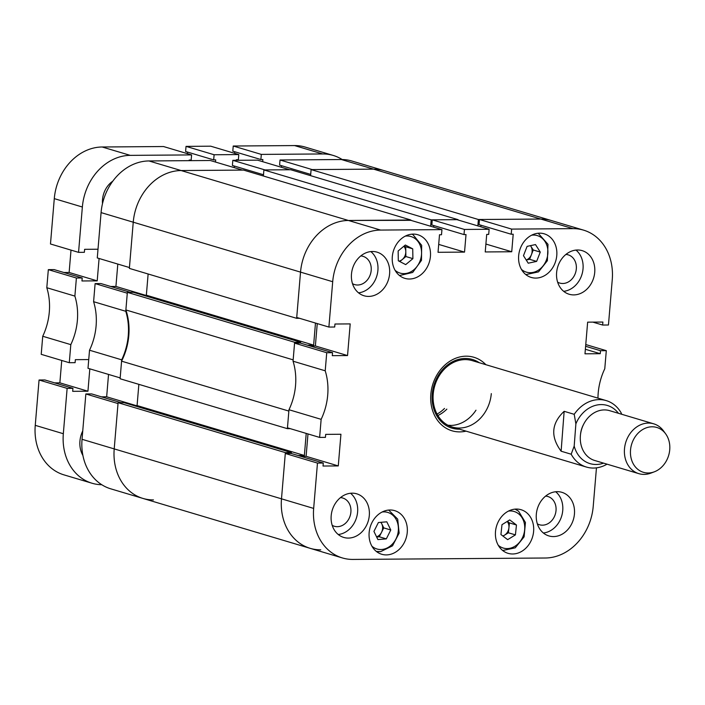 <?xml version="1.0" encoding="UTF-8"?>
<svg xmlns="http://www.w3.org/2000/svg" width="705" height="705" viewBox="0 0 705 705"><rect width="100%" height="100%" fill="white"/><g stroke="black" fill="none" stroke-linecap="round" stroke-linejoin="round"><path stroke-width="1.06" d="M574.443 513.98A22.754 18.797 106.6 0 0 561.885 492.319A22.754 18.797 106.6 0 0 536.32 514.262A22.754 18.797 106.6 0 0 548.869 535.923A22.754 18.797 106.6 0 0 574.443 513.98M543.379 532.998A22.754 18.797 106.6 0 0 562.74 510.49A22.754 18.797 106.6 0 0 555.681 491.755M369.305 515.487A22.754 18.797 106.6 0 0 356.756 493.826A22.754 18.797 106.6 0 0 331.183 515.769A22.754 18.797 106.6 0 0 343.74 537.43A22.754 18.797 106.6 0 0 369.305 515.487M338.241 534.505A22.754 18.797 106.6 0 0 357.611 511.997A22.754 18.797 106.6 0 0 350.552 493.262M389.601 273.813A22.754 18.797 106.6 0 0 377.052 252.152A22.754 18.797 106.6 0 0 351.478 274.095A22.754 18.797 106.6 0 0 364.036 295.765A22.754 18.797 106.6 0 0 389.601 273.813M358.537 292.831A22.754 18.797 106.6 0 0 377.906 270.323A22.754 18.797 106.6 0 0 370.848 251.588M594.729 272.306A22.754 18.797 106.6 0 0 582.18 250.645A22.754 18.797 106.6 0 0 556.615 272.588A22.754 18.797 106.6 0 0 569.164 294.249A22.754 18.797 106.6 0 0 594.729 272.306M563.674 291.324A22.754 18.797 106.6 0 0 583.035 268.817A22.754 18.797 106.6 0 0 575.976 250.081M537.342 523.841A14.734 12.179 106.6 0 0 539.466 524.749A14.734 12.179 106.6 0 0 556.025 510.543A14.734 12.179 106.6 0 0 547.891 496.514A14.734 12.179 106.6 0 0 545.617 496.108M557.629 282.167A14.734 12.179 106.6 0 0 559.761 283.075A14.734 12.179 106.6 0 0 576.32 268.869A14.734 12.179 106.6 0 0 568.186 254.84A14.734 12.179 106.6 0 0 565.904 254.435M352.5 283.674A14.734 12.179 106.6 0 0 354.633 284.591A14.734 12.179 106.6 0 0 371.191 270.376A14.734 12.179 106.6 0 0 363.057 256.347A14.734 12.179 106.6 0 0 360.775 255.941M332.205 525.348A14.734 12.179 106.6 0 0 334.337 526.256A14.734 12.179 106.6 0 0 350.896 512.05A14.734 12.179 106.6 0 0 342.762 498.021A14.734 12.179 106.6 0 0 340.48 497.615M533.615 531.376A22.754 18.797 106.6 0 0 521.057 509.715A22.754 18.797 106.6 0 0 495.492 531.658A22.754 18.797 106.6 0 0 508.041 553.328A22.754 18.797 106.6 0 0 533.615 531.376M407.261 532.31A22.754 18.797 106.6 0 0 394.712 510.649A22.754 18.797 106.6 0 0 369.138 532.592A22.754 18.797 106.6 0 0 381.696 554.253A22.754 18.797 106.6 0 0 407.261 532.31M556.774 255.492A22.754 18.797 106.6 0 0 544.225 233.822A22.754 18.797 106.6 0 0 518.66 255.765A22.754 18.797 106.6 0 0 531.209 277.435A22.754 18.797 106.6 0 0 556.774 255.492M430.429 256.417A22.754 18.797 106.6 0 0 417.88 234.756A22.754 18.797 106.6 0 0 392.306 256.699A22.754 18.797 106.6 0 0 404.864 278.36A22.754 18.797 106.6 0 0 430.429 256.417M485.86 364.688A38.361 31.69 106.6 0 0 473.927 357.285A38.361 31.69 106.6 0 0 466.137 356.184A38.361 31.69 106.6 0 0 431.469 389.592A38.361 31.69 106.6 0 0 451.993 430.79A38.361 31.69 106.6 0 0 459.783 431.892A38.361 31.69 106.6 0 0 466.031 431.143M294.567 343.123L326.732 352.72L325.216 370.804L293.051 361.198L294.567 343.123L300.374 343.079L332.548 352.676L332.293 355.673L347.539 355.558L350.2 323.903L334.954 324.018L334.699 327.014L328.891 327.058L332.698 281.718L300.533 272.121A52.011 42.97 -73.4 0 1 348.411 220.471L410.83 220.33M321.145 419.334L319.621 437.417L287.455 427.812L288.971 409.737L321.145 419.334A58.506 48.345 106.6 0 0 325.216 370.804M319.621 437.417L325.437 437.373L325.684 434.377L340.929 434.262L338.277 465.917L323.022 466.031L323.278 463.035L317.47 463.079L313.663 508.42A52.011 42.97 106.6 0 0 342.357 557.937A52.011 42.97 106.6 0 0 352.923 559.426L545.344 558.008A52.011 42.97 106.6 0 0 593.222 506.366L596.456 467.847M576.699 464.163L575.747 463.881M585.617 346.27L600.484 350.711L606.3 350.667L604.775 368.741A58.506 48.345 106.6 0 0 597.963 398.14M600.484 350.711L600.237 353.699L584.983 353.813L587.644 322.159L602.89 322.053L602.643 325.04L608.45 324.996L612.257 279.656A52.011 42.97 106.6 0 0 583.564 230.138A52.011 42.97 106.6 0 0 572.998 228.649L540.832 219.052L479.471 219.502L479.039 224.639L511.213 234.236L513.205 234.219L511.733 251.756L485.234 251.949L486.706 234.412L488.697 234.404L489.129 229.266L456.963 219.669L432.271 219.854L431.848 224.983L464.013 234.58L466.014 234.571L464.533 252.108L438.034 252.302L439.506 234.765L441.506 234.747L441.938 229.618L409.764 220.013L348.411 220.471A52.011 42.97 106.6 0 0 300.533 272.121L133.245 222.198A52.011 42.97 -73.4 0 1 181.123 170.548L243.577 170.09L410.856 220.004M511.213 234.236L511.645 229.099L572.998 228.649M464.013 234.58L464.445 229.451L489.129 229.266M328.891 327.058L296.726 317.462L300.533 272.121L296.646 318.316L129.368 268.394L133.245 222.198L101.079 212.602A52.011 42.97 -73.4 0 1 148.958 160.951L380.577 230.068L441.938 229.618M380.577 230.068A52.011 42.97 106.6 0 0 332.698 281.718M326.732 352.72L332.548 352.676M288.971 409.737A58.506 48.345 106.6 0 0 293.051 361.198M310.165 345.996L315.373 345.961L347.539 355.558M317.25 323.586L315.373 345.961M433.786 225.565L433.654 227.142M480.986 225.221L480.854 226.799M310.597 175.66L311.099 169.597L478.387 219.511L540.832 219.052A52.011 42.97 -73.4 0 1 551.389 220.542A52.011 42.97 106.6 0 0 540.832 219.052L373.553 169.138A52.011 42.97 -73.4 0 1 384.11 170.628A52.011 42.97 106.6 0 0 373.553 169.138L341.379 159.533L280.026 159.991L279.594 165.12L310.702 174.399M153.47 499.907A52.011 42.97 106.6 0 1 142.903 498.417L110.738 488.821A52.011 42.97 -73.4 0 1 82.044 439.303L114.21 448.9A52.011 42.97 106.6 0 0 142.903 498.417A52.011 42.97 -73.4 0 1 114.21 448.9L281.489 498.823A52.011 42.97 106.6 0 0 310.191 548.34A52.011 42.97 -73.4 0 1 281.489 498.823L285.296 453.482L291.112 453.438L323.278 463.035M300.894 456.355L306.102 456.32L307.988 433.945M464.445 229.451L432.271 219.854M511.645 229.099L479.471 219.502M606.3 350.667L585.767 344.542M285.296 453.482L317.47 463.079M585.37 349.266L600.237 353.699M592.852 322.123L602.643 325.04M485.895 244.045L511.733 251.756M438.695 244.397L464.533 252.108M306.102 456.32L338.277 465.917M447.922 425.23A34.668 28.649 106.6 0 0 450.257 425.326M479.321 362.74A35.832 29.601 106.6 0 0 432.244 394.051A35.832 29.601 106.6 0 0 459.493 429.186M607.04 464.172A34.668 28.649 -73.4 0 1 593.716 468.049A34.668 28.649 -73.4 0 1 586.401 467.054A34.668 28.649 -73.4 0 1 571.182 454.214L561.118 451.209C550.358 436.668 551.363 423.37 564.15 411.315L574.214 414.32A34.668 28.649 -73.4 0 1 598.915 399.62A34.668 28.649 -73.4 0 1 606.229 400.607L472.174 360.607A34.668 28.649 106.6 0 0 433.214 394.042A34.668 28.649 106.6 0 0 452.346 427.054A34.668 28.649 106.6 0 0 491.306 393.619M448.107 425.326A34.668 28.649 106.6 0 0 475.981 410.195M294.637 342.269L293.157 359.858L125.878 309.944L127.358 292.346L294.637 342.269L300.63 342.225L300.55 343.132M121.577 361.163L288.856 411.077L287.384 428.666L120.106 378.752L121.577 361.163A58.506 48.345 106.6 0 0 125.878 309.944M127.358 292.346L133.351 292.302L300.63 342.225M143.133 295.228L146.349 295.201L313.628 345.115L315.479 323.057M148.129 273.998L146.349 295.201M263.908 169.94L431.187 219.854L458.056 219.66L290.768 169.746L263.908 169.94L263.397 176.003M311.099 169.597L373.553 169.138L312.192 169.588L280.026 159.991M82.044 439.303L85.851 393.963L118.017 403.56L114.21 448.9L118.087 402.705L124.08 402.661L291.359 452.584L291.288 453.491M133.871 405.587L137.078 405.56L138.859 384.348M287.384 428.666L290.248 428.649M298.1 455.518L304.366 455.474L306.217 433.416M313.663 508.42L281.489 498.823L285.375 452.628L291.359 452.584M142.903 498.417L310.191 548.34A52.011 42.97 106.6 0 0 320.749 549.829M478.387 219.511L477.849 225.9M431.187 219.854L430.649 226.252M296.646 318.316L299.519 318.29M307.362 345.168L313.628 345.115M118.087 402.705L285.375 452.628M137.078 405.56L304.366 455.474M444.511 408.451A34.668 28.649 -73.4 0 1 437.047 414.073M446.847 409.147A34.668 28.649 -73.4 0 1 437.884 415.536M390.773 529.993L386.322 538.884L377.906 539.589L373.932 531.411L378.382 522.528L386.807 521.815L390.773 529.993L383.758 527.904L379.308 536.787L386.322 538.884M376.646 537.016L379.308 536.787M383.758 527.904L381.035 522.299M376.567 536.849A8.671 7.165 106.6 0 0 381.528 532.346A8.671 7.165 106.6 0 0 381.775 523.815A8.671 7.165 106.6 0 0 380.815 522.326M412.91 258.638L405.701 264.613L398.316 260.788L398.14 250.989L405.34 245.014L412.725 248.839L412.91 258.638L405.886 256.541L399.823 261.573M405.886 256.541L405.71 246.741L404.203 245.957M405.71 246.741L412.725 248.839M399.004 261.141A8.671 7.165 106.6 0 0 402.282 259.528A8.671 7.165 106.6 0 0 405.798 251.641A8.671 7.165 106.6 0 0 403.842 246.256M515.417 534.884L507.653 539.651L500.938 534.54L501.986 524.67L509.75 519.902L516.465 525.005L515.417 534.884L508.393 532.786L502.991 536.108M508.393 532.786L509.442 522.916L507.388 521.347M509.442 522.916L516.465 525.005M502.788 535.95A8.671 7.165 106.6 0 0 504.516 535.174A8.671 7.165 106.6 0 0 508.922 527.851A8.671 7.165 106.6 0 0 507.212 521.453M526.203 259.986A8.671 7.165 106.6 0 0 531.429 254.646L533.253 249.993L540.268 252.09L535.5 244.573L527.102 246.371L523.471 255.677L528.23 263.194L536.637 261.396L540.268 252.09M536.637 261.396L529.614 259.308L531.429 254.646A8.671 7.165 106.6 0 0 530.865 246.239A8.671 7.165 106.6 0 0 530.451 245.648L533.253 249.993M529.614 259.308L526.23 260.03M85.851 393.963L91.659 393.919L121.031 402.687M101.441 396.844L106.658 396.8L108.535 374.425M89.526 350.218L88.002 368.301L120.176 377.898L121.692 359.823L89.526 350.218A58.506 48.345 -73.4 0 0 93.598 301.687L125.763 311.284L127.288 293.201L95.113 283.604L93.598 301.687M95.113 283.604L100.93 283.56L130.302 292.328M110.711 286.486L115.92 286.442L117.806 264.067M101.079 212.602L97.272 257.942L129.438 267.539L133.245 222.198A52.011 42.97 106.6 0 1 181.123 170.548L242.485 170.099L210.31 160.502L148.958 160.951M234.342 166.045L234.21 167.631M232.826 160.335L264.992 169.931L289.685 169.755L257.51 160.15L232.826 160.335L232.394 165.463L263.503 174.752M281.542 165.701L281.41 167.279M341.379 159.533A52.011 42.97 -73.4 0 1 351.945 161.031L583.564 230.138M125.763 311.284A58.506 48.345 -73.4 0 1 121.692 359.823M136.03 405.569L106.658 396.8M145.292 295.21L115.92 286.442M669.75 449.534A23.406 19.335 106.6 0 0 665.679 433.875A23.406 19.335 106.6 0 0 644.573 428.534A23.406 19.335 106.6 0 0 630.508 450.248A23.406 19.335 106.6 0 0 654.363 471.804A23.406 19.335 106.6 0 0 669.75 449.534M654.363 471.804L650.971 473.09A26.006 21.485 -73.4 0 1 638.836 473.654A26.006 21.485 -73.4 0 1 624.471 449.138A26.006 21.485 -73.4 0 1 653.702 423.82A26.006 21.485 -73.4 0 1 663.546 430.949L665.679 433.875M580.532 434.315A21.67 17.907 -73.4 0 1 583.379 424.78M638.836 473.654L594.729 460.497A26.006 21.485 -73.4 0 1 580.365 435.981A26.006 21.485 -73.4 0 1 609.605 410.662L653.702 423.82M618.461 413.306A30.341 25.063 106.6 0 0 575.879 423.855L574.187 446.08A30.341 25.063 106.6 0 0 596.377 464.472A30.341 25.063 106.6 0 0 603.595 463.141M606.229 400.607A34.668 28.649 -73.4 0 1 621.457 413.456M574.214 414.32L575.879 423.855M574.187 446.08L571.182 454.214M564.15 411.315L561.118 451.209M82.89 455.421A23.838 19.696 -73.4 0 1 79.938 441.074A23.838 19.696 -73.4 0 1 82.749 430.914M63.327 433.716A52.011 42.97 106.6 0 0 92.02 483.233L63.944 474.862A52.011 42.97 -73.4 0 1 35.25 425.344L63.327 433.716L67.134 388.376L72.941 388.332L72.694 391.328L87.94 391.213L89.817 368.838M67.134 388.376L39.057 380.004L35.25 425.344M39.057 380.004L44.864 379.96L72.941 388.332M54.655 382.877L59.863 382.841L61.74 360.458M42.732 336.259L41.216 354.333L69.284 362.714L70.808 344.63L42.732 336.259A58.506 48.345 -73.4 0 0 46.803 287.719L74.88 296.1L76.396 278.017L82.212 277.981L81.956 280.969L97.202 280.863L69.134 272.482L63.917 272.518M76.396 278.017L48.328 269.645L46.803 287.719M48.328 269.645L54.135 269.601L82.212 277.981M71.011 250.108L69.134 272.482M54.285 198.634L50.478 243.983L78.555 252.355L82.362 207.014L54.285 198.634A52.011 42.97 -73.4 0 1 102.163 146.993L130.24 155.364L191.601 154.915L191.17 160.044L189.169 160.061L189.116 160.652M191.601 154.915L163.525 146.534L102.163 146.993M187.548 152.086L187.415 153.664M213.677 159.885L214.108 154.748L238.792 154.571L210.725 146.191L186.032 146.376L185.6 151.504L213.677 159.885L215.677 159.868L215.492 162.044M234.747 151.742L234.615 153.32M342.198 159.541A52.011 42.97 106.6 0 0 333.227 155.444A52.011 42.97 106.6 0 0 322.661 153.954L294.593 145.574L233.232 146.023L232.8 151.161L260.876 159.533L262.868 159.524L262.692 161.701M294.593 145.574A52.011 42.97 -73.4 0 1 305.15 147.063L333.227 155.444M82.238 451.279A23.838 19.696 -73.4 0 1 81.313 452.011M260.876 159.533L261.308 154.404L322.661 153.954M238.792 154.571L238.369 159.7L236.369 159.718L236.316 160.308M130.24 155.364A52.011 42.97 106.6 0 0 82.362 207.014M78.555 252.355L84.362 252.311L84.618 249.323L98.004 249.218M99.088 258.479L97.202 280.863M74.88 296.1A58.506 48.345 -73.4 0 1 70.808 344.63M69.284 362.714L75.1 362.67L75.347 359.673L88.733 359.576M92.02 483.233A52.011 42.97 106.6 0 0 101.767 484.723M214.108 154.748L186.032 146.376M261.308 154.404L233.232 146.023M87.94 391.213L59.863 382.841M112.774 181.194A21.67 17.907 106.6 0 0 104.913 190.623A21.67 17.907 106.6 0 0 102.507 203.595M371.923 546.208A19.07 15.757 106.6 0 0 381.828 549.477A19.07 15.757 106.6 0 0 398.395 529.349A19.07 15.757 106.6 0 0 382.885 511.936A19.07 15.757 106.6 0 0 382.128 512.015M380.348 551.618A21.67 17.907 -73.4 0 1 376.329 551.425L380.638 551.654L392.5 545.837L399.136 533.121L397.699 519.136L388.675 510.067M395.091 270.315A19.07 15.757 106.6 0 0 397.796 272.165A19.07 15.757 106.6 0 0 419.59 262.093A19.07 15.757 106.6 0 0 413.245 237.453A19.07 15.757 106.6 0 0 405.287 236.122M399.497 275.54L412.689 272.456L421.475 260.365L421.669 245.322L413.042 234.73L411.843 234.175A21.67 17.907 -73.4 0 1 412.901 234.668M498.268 545.282A19.07 15.757 106.6 0 0 499.008 545.882A19.07 15.757 106.6 0 0 521.497 539.51A19.07 15.757 106.6 0 0 518.395 513.663A19.07 15.757 106.6 0 0 508.472 511.09M502.683 550.508L515.249 547.829L524.106 536.831L525.445 522.493L518.563 511.178L515.02 509.133A21.67 17.907 -73.4 0 1 518.316 511.054M521.436 269.389A19.07 15.757 106.6 0 0 546.349 260.18A19.07 15.757 106.6 0 0 531.64 235.197M310.191 548.34L342.357 557.937M538.188 233.24L547.988 244.318L547.371 260.7L538.514 271.874L525.851 274.615M452.346 427.054L586.401 467.054"/></g></svg>
